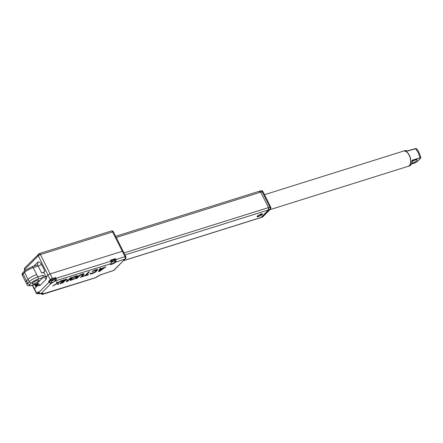 <?xml version="1.0" encoding="UTF-8"?>
<svg xmlns="http://www.w3.org/2000/svg" width="443" height="443" viewBox="0 0 443 443"><rect width="100%" height="100%" fill="white"/><g stroke="black" fill="none" stroke-linecap="round" stroke-linejoin="round"><path stroke-width="0.66" d="M262.201 214.179L262.256 213.747M261.099 213.952L262.389 213.77L262.245 214.495L258.507 216.572C257.112 216.948 256.73 216.771 257.361 216.023L261.099 213.952M257.123 216.317L258.767 216.25M261.392 190.817A1.778 0.986 72.6 0 1 262.156 191.692L260.744 192.135A1.778 0.986 -107.4 0 0 259.46 191.193L260.872 190.75A1.778 0.986 72.6 0 1 261.392 190.817A1.778 1.301 -62.7 0 1 262.223 190.867L262.998 191.653A1.778 0.415 153.4 0 0 262.156 191.692L269.903 207.163A1.778 0.986 72.6 0 1 270.236 208.476A1.778 0.714 -0.6 0 0 270.933 207.9L270.418 209.174A1.778 1.423 -135.3 0 1 269.931 209.467L268.513 209.91L260.993 217.502A1.778 0.986 -107.4 0 1 260.75 217.651A1.778 0.986 -107.4 0 0 260.993 217.502L123.641 260.6M270.236 208.476A1.778 0.986 72.6 0 1 269.931 209.467L262.406 217.059L260.993 217.502L268.513 209.91L268.491 207.606L260.744 192.135L259.216 191.343A1.778 0.986 -107.4 0 1 259.46 191.193L115.662 236.313M257.062 216.439L257.361 216.023M38.303 255.777L50.231 279.599A1.778 0.415 -26.6 0 1 52.401 278.398L50.153 273.912A1.778 0.415 153.4 0 0 47.988 275.114A1.778 0.415 153.4 0 1 50.153 273.912L122.296 251.275L50.153 273.912L40.468 254.57L112.616 231.933A1.778 0.986 -107.4 0 0 111.326 230.997L39.183 253.634L24.913 267.738A1.778 1.423 44.7 0 0 24.764 269.438L38.303 255.777A1.778 0.415 -26.6 0 1 40.468 254.57A1.778 0.986 -107.4 0 0 39.698 253.701A1.778 1.301 117.3 0 0 38.303 255.777A1.778 1.423 -135.3 0 1 38.452 254.077M38.441 284.91L38.912 285.824L40.114 285.392L46.127 279.317A2.669 2.132 44.7 0 0 42.844 277.661A1.778 0.986 -107.4 0 0 42.821 275.358L45.862 277.091L47.988 275.114L46.105 277.013M46.066 276.93L43.779 272.373L44.909 271.232A2.669 0.626 -26.6 0 1 41.659 273.038L38.176 266.071A1.778 0.986 -107.4 0 0 36.891 265.135L37.378 264.842A2.669 2.132 -135.3 0 0 37.605 262.3L33.851 266.088M35.479 285.746L36.143 287.07L34.449 288.775A1.778 0.415 153.4 0 0 34.272 289.129L36.52 293.615A1.778 0.415 -26.6 0 1 36.697 293.266L34.449 288.775L38.242 284.949M113.879 270.335A1.778 0.31 -119 0 1 113.84 270.391L113.508 270.529A1.778 0.986 -107.4 0 0 113.751 270.38A1.778 1.423 44.7 0 0 114.239 270.086L125.95 257.992A1.778 0.991 -162.2 0 1 125.806 258.23A1.778 1.423 -135.3 0 1 125.524 258.701A1.778 1.423 -135.3 0 1 125.031 258.994A1.778 0.986 -107.4 0 0 125.009 256.691L112.616 231.933A1.778 0.415 -26.6 0 1 113.391 231.844A1.778 0.415 -26.6 0 1 113.452 231.894L123.137 251.236A1.778 0.415 153.4 0 0 122.296 251.275A1.778 0.415 -26.6 0 1 123.137 251.236A1.778 0.415 -26.6 0 1 122.96 251.591M43.779 272.373L41.659 273.038M44.909 271.232L41.426 264.272A2.669 0.626 -26.6 0 1 38.176 266.071L33.219 267.627L36.708 274.588A7.116 1.661 153.4 0 0 28.042 279.4L26.536 280.917A7.116 1.661 153.4 0 0 25.832 282.329L26.995 284.65C27.173 285.885 28.717 286.15 31.636 285.442A1.778 0.986 72.6 0 0 31.879 285.286L36.83 283.736L42.844 277.661L37.893 279.217C35.191 280.164 33.02 281.366 31.392 282.828L29.891 284.345C28.789 285.635 29.454 285.951 31.879 285.286M38.596 281.089A3.782 0.886 -26.6 0 1 34.964 283.287A3.782 0.886 -26.6 0 1 32.212 283.725A3.782 0.886 -26.6 0 1 32.588 282.972A3.782 0.886 -26.6 0 1 36.221 280.773A3.782 0.886 -26.6 0 1 38.973 280.336A3.782 0.886 -26.6 0 1 38.596 281.089M56.438 282.086L57.319 281.809L57.861 282.7L61.45 280.519L62.408 280.391L57.983 283.116L58.648 284.19L57.762 284.467L57.219 283.581L52.756 286.04L57.097 283.393L56.438 282.086M57.994 283.11L58.648 284.19M52.756 286.04L57.02 283.243M59.827 283.819L63.51 279.871L64.473 279.749L60.713 283.542L59.827 283.819L63.51 279.871M67.342 280.917L70.581 277.65L71.467 277.373L67.785 281.322L66.461 281.737L65.974 279.666L62.773 282.894L61.893 283.171L65.653 279.378L66.976 278.963L67.38 281.117L70.581 277.65M66.461 281.737L65.941 279.699M61.893 283.171L65.575 279.223L66.976 278.963M69.966 280.247L71.367 278.293L73.438 276.919L76.838 275.74L77.536 275.856L77.337 276.598L74.978 278.675L70.664 280.364L69.988 280.02L72.608 277.584L75.083 276.415L77.614 276.011M76.035 278.73L78.439 276.078L80.51 274.699L83.755 273.685L84.098 273.979L83.821 274.566L81.34 277.069L80.454 277.346L83.112 274.566L81.673 274.682L79.867 275.585L76.921 278.453L76.035 278.73L78.439 276.078M80.454 277.346L83.112 274.566M82.442 276.543L85.2 275.402L88.561 272.008L89.447 271.731L86.163 275.28L88.517 274.538L88.118 274.942L82.442 276.543M86.418 275.02L88.517 274.538M92.022 271.592L95.046 269.975L97.028 269.41L97.803 269.676L95.777 271.924L92.687 273.508L90.278 274.101L90.261 273.602L94.437 272.456L96.812 270.263L95.97 270.197L92.022 271.592M90.007 273.962L90.184 273.447L91.142 273.325M91.12 273.381L94.359 272.301L96.812 270.263M98.507 271.504L99.908 268.447L100.794 268.17L100.5 269.111L103.446 268.187L105.877 266.752L99.758 271.288L98.507 271.504M100.6 268.901L105.877 266.752M114.239 270.086L113.84 270.391A1.778 0.31 -119 0 1 113.751 270.38L125.031 258.994L115.39 262.284C113.879 263.906 108.795 265.501 110.584 263.79L56.001 280.657L51.233 283.304L41.005 293.626L41.714 293.404C43.087 293.028 43.458 293.205 42.838 293.942L95.655 277.628L101.574 274.278M56.516 282.241L57.319 281.809M61.45 280.519L62.408 280.391M57.861 282.7L61.527 280.674M57.396 281.964L57.939 282.85M63.587 280.026L64.473 279.749M70.658 277.805L71.544 277.528M83.755 273.685L84.098 273.979M83.323 273.708L83.832 273.84M82.664 273.857L83.4 273.863M82.077 274.045L82.741 274.012M81.263 274.355L82.154 274.2M80.51 274.699L81.34 274.51M79.602 275.208L80.587 274.854M78.987 275.624L79.679 275.363M78.516 276.227L79.064 275.779M88.561 272.008L89.525 271.886M85.2 275.402L88.639 272.163M82.841 276.139L85.277 275.557M82.52 276.698L82.919 276.294M97.454 269.383L97.803 269.676M97.028 269.41L97.532 269.538M96.369 269.56L97.106 269.56M95.046 269.975L96.447 269.715M94.226 270.285L95.123 270.13M93.479 270.634L94.304 270.44M92.57 271.138L93.556 270.789M92.1 271.747L92.648 271.293M99.908 268.447L100.871 268.325M98.584 271.659L99.985 268.602M100.312 275.014L100.417 274.981A1.778 1.423 44.7 0 0 100.91 274.688L113.751 270.38M99.714 275.203L100.91 274.688A1.778 1.423 44.7 0 0 100.921 274.677L101.021 274.378M73.649 279.09L70.958 279.66L72.796 277.8L74.601 276.903L76.573 276.449L75.255 278.088L71.799 279.727M102.975 268.552L99.492 271.149L100.323 269.388L102.975 268.552M38.253 284.938L37.074 283.67L37.317 283.897L36.586 283.885A1.778 0.986 -107.4 0 0 36.83 283.736A2.669 2.132 44.7 0 1 40.114 285.392M54.129 278.852A2.669 0.626 153.4 0 0 54.179 278.802L55.27 277.728L52.401 278.63L48.58 281.272L49.046 282.202L38.818 292.524A1.778 1.423 44.7 0 0 41.005 293.626L40.889 293.654M113.895 260.102A2.669 0.626 153.4 0 0 113.945 260.052L114.925 259.061L115.33 261.68A0.354 0.282 44.7 0 0 115.767 261.902A1.778 0.986 72.6 0 0 115.745 259.598L115.313 259.836M125.009 256.691A1.778 0.991 -162.2 0 1 125.95 257.992L125.851 256.652A1.778 0.415 153.4 0 0 125.009 256.691L115.745 259.598L115.28 258.668L114.925 259.061M74.252 278.791L73.571 278.935M74.784 278.459L74.175 278.636M75.255 278.088L74.706 278.304M76.456 276.875L75.177 277.933M71.29 279.832L70.958 279.655M71.722 279.572L71.212 279.677M102.483 268.707L99.647 270.823M38.862 292.607L38.469 291.832M37.511 293.659L36.697 293.266L38.441 291.837M32.621 285.131L34.449 288.775A1.778 0.415 153.4 0 0 34.272 289.129L32.317 285.226M51.942 283.083L51.936 282.617L51.227 282.839L48.929 281.25M49.09 281.183L50.347 280.79M52.401 278.63L55.27 277.728M111.127 263.164A0.354 0.282 -135.3 0 1 110.955 263.413A1.778 0.986 -107.4 0 0 110.933 261.104L110.468 260.179L115.036 258.978M115.28 258.668L110.468 260.179L111.104 261.099L55.979 278.348A1.778 0.986 72.6 0 1 56.001 280.657A0.354 0.282 44.7 0 1 55.563 280.436L55.187 280.818A2.669 0.626 -26.6 0 1 51.936 282.617L51.183 281.111M111.027 261.082L110.717 260.329M38.912 285.824L37.256 283.869M42.821 275.358L37.871 276.908L36.708 274.588A7.116 1.661 153.4 0 0 28.042 279.4L26.536 280.917A7.116 1.661 153.4 0 0 25.832 282.329L22.344 275.369A7.116 1.661 -26.6 0 1 23.053 273.957L24.553 272.439A7.116 1.661 -26.6 0 1 33.219 267.627A1.778 0.986 72.6 0 0 31.935 266.686L36.891 265.135M113.558 259.814L112.683 259.869M111.354 261.835L113.281 261.165L111.974 261.996L111.37 261.924M53.791 278.569L52.916 278.625M51.781 280.879L52.158 280.502L51.449 280.724L52.761 279.893L53.514 279.921L51.781 280.879M39.604 293.465L38.995 293.787L39.372 293.404L38.663 293.626L39.372 293.404M262.406 217.059A1.778 1.423 44.7 0 0 262.898 216.765L262.167 217.208A1.778 0.986 72.6 0 0 262.406 217.059M116.243 237.476L260.744 192.135L268.491 207.606L269.903 207.163A1.778 0.415 -26.6 0 1 270.745 207.125L270.933 207.9M257.505 215.891L258.601 216.25L259.626 216.034L261.691 213.947L260.855 213.975M261.691 213.947A2.669 0.626 -26.6 0 1 262.19 214.063A2.669 0.626 -26.6 0 1 259.626 216.034M124.992 254.946L268.513 209.91A1.778 0.986 -107.4 0 0 268.491 207.606L123.996 252.947M269.898 209.694L408.197 166.302A7.963 4.402 -107.4 0 0 409.177 155.305A7.963 4.402 -107.4 0 0 403.423 151.107L264.521 194.693M412.117 160.388L412.012 160.726C411.984 163.567 411.137 165.305 409.482 165.948A8.007 4.43 -107.4 0 0 411.94 160.787L412.211 160.233L420.036 157.78L418.164 152.475L415.44 148.604L407.028 150.974A8.007 4.43 -107.4 0 0 404.686 150.664L403.556 151.019A8.007 4.43 -107.4 0 0 403.124 151.201M411.68 163.329A3.782 0.886 153.4 0 0 412.195 163.185A3.782 0.886 153.4 0 0 415.711 161.485A3.782 0.886 153.4 0 0 417.173 159.879A3.782 0.886 153.4 0 0 415.39 159.956A3.782 0.886 153.4 0 0 411.99 161.579M407.532 151.063L407.172 151.096M412.211 160.233L411.973 160.687L420.036 157.78L420.684 158.096L417.389 161.562L414.947 162.919M417.444 161.518L420.85 157.769C419.565 153.062 418.026 149.994 416.226 148.582L407.554 151.046L404.686 150.664M416.193 149.125L415.44 148.604M35.49 284.229A1.157 0.642 72.6 0 1 35.141 284.799A1.157 0.642 72.6 0 1 34.532 284.528M34.338 284.589L35.119 285.464L35.866 284.705L35.861 284.013M113.391 231.844A1.778 1.7 -64.6 0 0 111.542 230.969M39.698 253.701A1.778 0.986 -107.4 0 0 39.183 253.634M41.426 264.272C40.136 262.057 38.862 261.403 37.605 262.3M25.19 270.291L24.764 269.438A1.778 0.415 -26.6 0 0 24.586 269.793C24.199 269.831 24.31 269.145 24.913 267.738M24.647 269.842A1.778 0.415 -26.6 0 1 24.586 269.793L24.946 270.507M36.603 286.604L36.077 285.558M31.935 266.686L24.708 270.745A1.778 1.423 44.7 0 0 24.553 272.439L29.205 281.72L27.699 283.238A7.116 1.661 153.4 0 0 26.995 284.65M24.708 270.745L23.202 272.262A1.778 1.423 44.7 0 0 23.053 273.957L27.699 283.238A1.778 1.423 -135.3 0 0 29.891 284.345M51.227 282.839L51.233 283.304A1.778 1.423 -135.3 0 1 49.046 282.202L49.478 281.958M55.624 281.034A0.354 0.282 -135.3 0 1 55.187 280.818L54.179 278.802M115.39 262.284A0.354 0.282 -135.3 0 1 114.953 262.062A2.669 0.626 -26.6 0 1 112.505 263.568A2.669 0.626 -26.6 0 1 110.484 263.973M115.33 261.68L114.953 262.062L113.945 260.052M96.026 277.252A0.354 0.282 44.7 0 0 96.125 277.191L99.609 275.236M95.81 277.473A0.354 0.282 -135.3 0 1 95.749 277.573L96.125 277.191A0.354 0.282 44.7 0 0 96.181 277.108M95.411 277.778L95.749 277.573A0.354 0.282 -135.3 0 1 95.655 277.628A1.778 0.986 -107.4 0 1 95.411 277.778L42.218 294.468A1.778 0.986 72.6 0 0 42.462 294.318A0.354 0.282 44.7 0 1 42.024 294.097L40.806 293.465M42.838 293.942A0.354 0.282 -135.3 0 1 42.401 293.72L42.024 294.097M42.683 293.249A2.669 0.626 -26.6 0 1 42.401 293.72L42.19 293.294M50.452 279.71L48.58 281.272M46.127 279.317L46.858 276.255M55.153 277.816L55.563 280.436M55.513 277.423L55.979 278.348L55.541 278.592M111.088 263.015L111.104 261.099L111.055 263.352L110.445 263.923M36.913 293.377L38.414 291.859M36.52 293.615L37.456 293.676M31.392 282.828A1.778 1.423 -135.3 0 1 29.205 281.72A7.116 1.661 153.4 0 1 37.871 276.908A1.778 0.986 72.6 0 1 37.893 279.217M110.966 260.822A2.137 0.498 -26.6 0 1 112.782 259.969A2.137 0.498 -26.6 0 1 112.804 259.958A2.137 0.498 -26.6 0 1 113.812 259.914A2.137 0.498 -26.6 0 1 113.823 259.958M112.633 259.886L110.911 260.711L112.655 259.875L113.851 259.991A2.137 0.498 -26.6 0 0 112.86 260.03A2.137 0.498 -26.6 0 1 112.86 260.03A2.137 0.498 -26.6 0 0 111.005 260.899M111.636 262.178C110.706 262.19 111.11 261.78 112.854 260.96C113.79 260.944 113.386 261.353 111.647 262.173L111.398 262.239M50.253 280.618A2.137 0.498 -26.6 0 1 50.225 280.58A2.137 0.498 -26.6 0 1 51.039 279.683A2.137 0.498 -26.6 0 1 53.016 278.719A2.137 0.498 -26.6 0 1 53.038 278.713A2.137 0.498 -26.6 0 1 54.046 278.669A2.137 0.498 -26.6 0 1 54.057 278.708M52.861 278.641L50.297 280.319M51.881 280.928L51.87 280.934C50.939 280.94 51.344 280.535 53.082 279.716L53.094 279.71C54.024 279.699 53.62 280.103 51.881 280.928M53.094 278.785A2.137 0.498 -26.6 0 1 54.085 278.747C54.267 279.71 53.498 280.458 51.77 280.995L50.264 280.657A2.137 0.498 -26.6 0 1 51.089 279.749A2.137 0.498 -26.6 0 1 53.077 278.791A2.137 0.498 -26.6 0 1 53.094 278.785M37.467 293.521A2.137 0.498 -26.6 0 1 37.439 293.482A2.137 0.498 -26.6 0 1 38.652 292.336M39.798 293.565L38.984 293.897L37.478 293.559L37.566 293L38.591 292.214L37.511 293.222M39.776 293.554L39.084 293.836L39.172 293.133M37.478 293.559A2.137 0.498 -26.6 0 1 38.691 292.413M257.765 216.034L258.817 214.977M409.482 165.948L407.881 166.402A8.007 4.43 -107.4 0 0 408.346 166.302A8.007 4.43 -107.4 0 0 409.459 165.599A8.007 4.43 -107.4 0 0 409.338 155.244A8.007 4.43 -107.4 0 0 403.556 151.019L403.113 151.207M411.702 163.063L411.973 160.77M415.03 162.913L411.414 164.048L415.002 162.93L417.389 161.562M415.96 149.025L415.357 148.604L407.582 151.046M420.008 157.891L420.684 158.096M35.866 284.705A0.354 0.282 44.7 0 0 36.309 284.927L35.556 285.685A0.892 0.493 72.6 0 1 35.434 285.763L38.198 284.893M36.37 283.952A0.892 0.493 72.6 0 1 36.309 284.927L37.81 284.456M35.119 285.464A0.354 0.282 44.7 0 0 35.556 285.685L38.17 284.866M262.167 217.208L123.531 260.705M113.452 231.894L112.627 231.085L111.326 230.997M23.202 272.262C22.089 273.547 21.801 274.582 22.344 275.369M100.91 274.688L113.508 270.529M38.375 291.782L38.779 292.59L40.955 293.654L42.666 293.188M40.767 293.537L42.218 294.468M123.137 251.236L125.851 256.652M36.586 283.885L31.636 285.442M111.403 262.278L111.536 262.239C113.264 261.702 114.034 260.955 113.851 259.991M50.264 280.657L50.225 280.58C49.921 280.197 50.812 279.544 52.889 278.625L54.085 278.747M260.872 190.75L262.223 190.867M262.19 214.063L262.029 213.747M262.998 191.653L270.745 207.125M270.418 209.174L262.898 216.765M34.277 284.611L35.434 285.763"/></g></svg>
